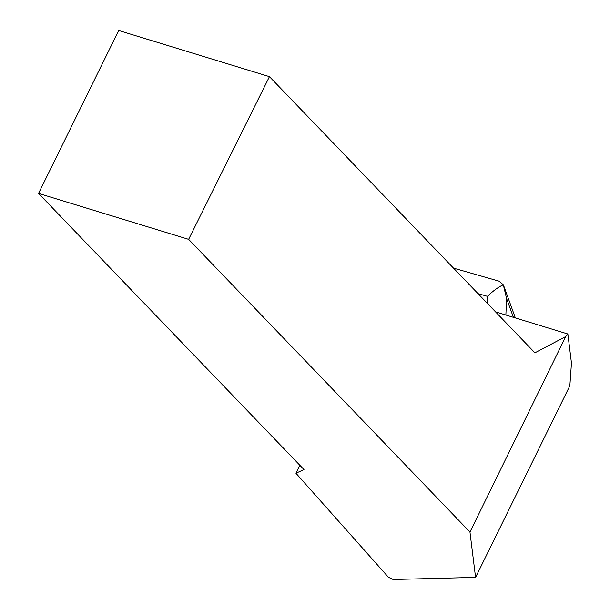 <?xml version="1.0" encoding="UTF-8"?>
<svg xmlns="http://www.w3.org/2000/svg" width="610" height="610" viewBox="0 0 610 610"><rect width="100%" height="100%" fill="white"/><g stroke="black" fill="none" stroke-linecap="round" stroke-linejoin="round"><path stroke-width="0.91" d="M569.854 385.787L571.463 363.057L567.872 334.005L565.752 336.545L469.959 532.042L475.571 577.411L569.854 385.787M495.541 311.87L567.872 334.005M299.846 465.27L295.934 473.223L388.433 577.266L393.099 579.5L475.571 577.411M269.445 76.646L188.627 239.349L38.537 193.408L118.698 30.5L269.445 76.646L534.901 352.816L565.752 336.545M188.627 239.349L469.959 532.042M38.537 193.408L303.993 469.578L295.934 473.223M487.108 303.101L487.375 296.323C493.444 290.619 498.751 286.776 503.319 284.786L498.942 281.096L497.996 280.882M513.399 317.337L506.544 298.389L503.319 284.786M487.375 296.323L478.026 293.646M506.544 298.389L505.888 315.034M453.489 268.118L498.934 281.149M504.005 286.555L515.358 317.932"/></g></svg>
